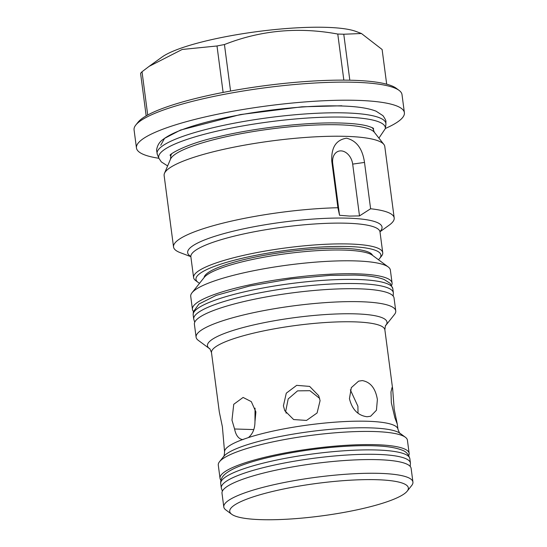 <?xml version="1.0" encoding="UTF-8"?>
<svg xmlns="http://www.w3.org/2000/svg" width="547" height="547" viewBox="0 0 547 547"><rect width="100%" height="100%" fill="white"/><g stroke="black" fill="none" stroke-linecap="round" stroke-linejoin="round"><path stroke-width="0.82" d="M372.644 255.442L372.48 255.189A85.052 15.501 172.5 0 0 343.297 248.359A85.052 15.501 172.5 0 0 254.608 257.199A85.052 15.501 172.5 0 0 204.147 277.35L204.058 277.637M248.427 437.573L242.56 439.59C238.533 438.858 235.873 435.323 234.574 428.985L231.969 420.137L233.747 404.295L243.1 397.443L251.305 401.628L255.893 411.912L254.95 421.983C254.881 428.766 252.707 433.962 248.427 437.573A87.431 15.938 -7.5 0 1 367.666 421.265A87.431 15.938 -7.5 0 1 397.956 429.238L397.286 424.137L394.872 417.771L391.358 402.872L390.975 391.939L392.083 387.454L392.678 389.136L394.202 409.306L397.286 424.137M243.012 439.617L242.56 439.59A87.431 15.938 -7.5 0 0 224.585 452.061C224.188 455.692 223.867 457.183 223.627 456.533L219.511 461.716A95.383 17.381 -7.5 0 1 280.406 440.335A95.383 17.381 -7.5 0 1 374.374 431.535A95.383 17.381 -7.5 0 1 405.361 437.244A95.383 17.381 -7.5 0 1 407.419 440.226L409.156 453.401A95.383 17.381 -7.5 0 1 408.766 455.514M361.444 33.511L356.111 31.487A103.328 18.83 172.5 0 0 326.525 27.35A103.328 18.83 172.5 0 0 162.062 57.032L149.092 66.378L182.178 49.469L217.002 45.982A123.205 22.454 172.5 0 1 224.441 44.546C260.645 30.27 298.423 26.769 337.772 34.051A123.205 22.454 172.5 0 1 340.808 34.133A123.205 22.454 172.5 0 1 343.769 34.235L361.444 33.511L382.121 49.504L386.688 84.204M149.092 66.378L142.022 71.746A123.205 22.454 172.5 0 0 140.579 73.366L146.172 115.868M399.091 90.385L396.178 88.231A132.477 24.143 172.5 0 0 353.143 80.293A132.477 24.143 172.5 0 0 222.629 92.525A132.477 24.143 172.5 0 0 138.049 122.213L135.793 125.044A135.123 24.629 -7.5 0 1 222.068 94.761A135.123 24.629 -7.5 0 1 355.188 82.289A135.123 24.629 -7.5 0 1 399.091 90.385A135.123 24.629 -7.5 0 1 402.004 94.604L404.383 112.682A135.123 24.629 -7.5 0 1 385.348 128.47M158.924 158.281A135.123 24.629 -7.5 0 1 136.449 147.957L134.07 129.878A135.123 24.629 -7.5 0 1 135.793 125.044M136.449 147.957A135.123 24.629 -7.5 0 1 212.933 115.205A135.123 24.629 -7.5 0 1 357.567 100.368A135.123 24.629 -7.5 0 1 404.383 112.682M190.841 256.673L180.223 252.646A111.28 20.28 -7.5 0 1 173.536 246.964L164.134 175.553A111.28 20.28 -7.5 0 1 164.483 173.317A111.28 20.28 -7.5 0 1 232.53 147.444A111.28 20.28 -7.5 0 1 346.23 136.36A111.28 20.28 -7.5 0 1 383.871 144.435A111.28 20.28 -7.5 0 1 384.787 146.5L394.189 217.911A111.28 20.28 -7.5 0 1 389.197 225.138L379.987 231.771M173.536 246.964A111.28 20.28 -7.5 0 1 226.978 222.15A111.28 20.28 -7.5 0 1 337.902 207.73L331.803 161.406C331.065 147.656 335.961 139.923 346.477 138.2C356.487 140.552 362.497 148.627 364.507 162.432L370.606 208.763A111.28 20.28 -7.5 0 1 394.189 217.911M370.606 208.763L359.502 215.908L349.581 216.086L339.537 215.286L332.72 163.478L331.803 161.406M337.902 207.73L339.537 215.286M359.502 215.908L352.678 164.107A13.244 9.689 71 0 0 341 150.883A13.244 9.689 71 0 0 332.72 163.478M199.566 283.264A93.263 16.998 -7.5 0 1 197.987 282.3L195.662 280.577A95.383 17.381 -7.5 0 1 193.604 277.596A95.383 17.381 -7.5 0 1 247.586 254.471A95.383 17.381 -7.5 0 1 349.69 244.003A95.383 17.381 -7.5 0 1 382.736 252.693A95.383 17.381 -7.5 0 1 381.519 256.105L379.714 258.375A93.263 16.998 -7.5 0 1 378.435 259.716M197.987 282.3A93.263 16.998 -7.5 0 1 241.159 258.499A93.263 16.998 -7.5 0 1 348.589 246.54A93.263 16.998 -7.5 0 1 379.714 258.375M193.433 311.373A100.682 18.352 -7.5 0 1 192.428 309.294L190.725 296.365A100.682 18.352 -7.5 0 1 192.011 292.768A100.682 18.352 -7.5 0 1 256.297 270.204A100.682 18.352 -7.5 0 1 355.482 260.912A100.682 18.352 -7.5 0 1 388.192 266.936A100.682 18.352 -7.5 0 1 390.367 270.081L392.069 283.011A100.682 18.352 -7.5 0 1 391.645 285.281M192.428 309.294A100.682 18.352 -7.5 0 1 249.418 284.891A100.682 18.352 -7.5 0 1 357.184 273.842A100.682 18.352 -7.5 0 1 392.069 283.011M209.419 348.583L198.274 340.337A100.682 18.352 -7.5 0 1 196.1 337.191A100.682 18.352 -7.5 0 1 220.072 321.663A100.682 18.352 -7.5 0 1 360.863 301.732A100.682 18.352 -7.5 0 1 395.741 310.908A100.682 18.352 -7.5 0 1 394.455 314.511L385.833 325.356C385.594 324.713 385.273 326.203 384.869 329.834A87.431 15.938 172.5 0 0 354.579 321.862A87.431 15.938 172.5 0 0 260.987 331.461A87.431 15.938 172.5 0 0 211.498 352.658C210.171 349.253 209.48 347.899 209.419 348.583A90.535 16.499 -7.5 0 1 229.015 331.797A90.535 16.499 -7.5 0 1 355.618 313.869A90.535 16.499 -7.5 0 1 385.833 325.356M196.1 337.191L194.404 324.275A100.682 18.352 -7.5 0 1 251.388 299.872A100.682 18.352 -7.5 0 1 359.16 288.823A100.682 18.352 -7.5 0 1 394.045 297.992L395.741 310.908M211.498 352.658L219.306 411.959L222.39 426.79L224.585 452.061M320.091 400.63L317.082 412.985L306.511 420.431L293.643 419.556L284.775 410.694L283.414 405.826L286.286 393.17L296.686 385.348L309.643 386.408L318.703 395.707L320.091 400.63M367.071 416.752C358.025 415.57 352.145 409.546 349.437 398.674L351.324 387.645L358.572 381.163L362.312 380.589C370.51 382.059 375.529 388.377 377.382 399.549L376.439 410.25L370.627 416.24L367.071 416.752M358.025 413.238L357.909 406.243L350.34 389.854M255.039 408.144L254.964 422.558M319.646 398.387L309.917 390.695L297.561 390.866L288.194 398.934L285.725 411.057L286.143 413.204M220.947 480.239A95.383 17.381 -7.5 0 1 220.024 478.297L218.287 465.128A95.383 17.381 -7.5 0 1 219.511 461.716M220.024 478.297A95.383 17.381 -7.5 0 1 274.013 455.179A95.383 17.381 -7.5 0 1 376.11 444.704A95.383 17.381 -7.5 0 1 409.156 453.401M231.675 514.255L225.856 509.948A95.383 17.381 -7.5 0 1 223.798 506.966A95.383 17.381 -7.5 0 1 277.787 483.849A95.383 17.381 -7.5 0 1 379.885 473.374A95.383 17.381 -7.5 0 1 412.93 482.071A95.383 17.381 -7.5 0 1 411.713 485.476L407.207 491.144A90.084 16.417 -7.5 0 1 349.69 511.336A90.084 16.417 -7.5 0 1 260.946 519.65A90.084 16.417 -7.5 0 1 231.675 514.255A90.084 16.417 -7.5 0 1 273.377 491.268A90.084 16.417 -7.5 0 1 377.15 479.719A90.084 16.417 -7.5 0 1 407.207 491.144M223.798 506.966L222 493.278A95.383 17.381 -7.5 0 1 275.982 470.153A95.383 17.381 -7.5 0 1 378.08 459.685A95.383 17.381 -7.5 0 1 411.132 468.376L412.93 482.071M343.769 34.235L349.82 80.211M224.441 44.546L230.56 91.028M343.837 80.135L337.772 34.051M142.022 71.746L147.717 115M223.114 92.429L217.002 45.982M234.574 428.985L253.808 429.586M243.429 468.882A95.383 17.381 -7.5 0 1 347.017 450.591A95.383 17.381 -7.5 0 1 409.853 458.694C408.561 454.14 405.826 451.241 401.628 449.983C395.454 447.576 386.367 446.188 374.374 445.805C364.746 445.47 353.895 445.716 341.82 446.543C308.111 448.779 268.816 455.842 245.76 463.877C237.207 466.776 230.752 469.839 226.383 473.066C222.239 476.15 220.352 479.657 220.721 483.596A95.383 17.381 -7.5 0 1 243.429 468.882M220.721 483.596L221.303 487.986A95.383 17.381 -7.5 0 1 244.01 473.271A95.383 17.381 -7.5 0 1 347.591 454.988A95.383 17.381 -7.5 0 1 410.435 463.083L410.209 466.441M341.848 105.776L301.923 106.815L240.338 114.569L180.531 130.063L164.558 138.364L160.715 145.263M372.001 127.588A102.268 18.639 -7.5 0 1 373.56 130.254L374.38 132.319A103.404 18.844 172.5 0 0 339.407 124.819A103.404 18.844 172.5 0 0 233.747 135.116A103.404 18.844 172.5 0 0 170.514 159.156L170.773 156.955A102.268 18.639 -7.5 0 1 171.587 153.974M190.766 256.399A98.029 17.866 -7.5 0 1 233.295 231.176A98.029 17.866 -7.5 0 1 348.07 218.164A98.029 17.866 -7.5 0 1 379.987 231.49M380.062 231.169L380.001 231.914A95.383 17.381 172.5 0 0 346.948 223.224A95.383 17.381 172.5 0 0 244.851 233.692A95.383 17.381 172.5 0 0 190.869 256.817L190.616 256.112M388.192 266.936L372.439 255.278A86.337 15.733 172.5 0 0 344.391 250.102A86.337 15.733 172.5 0 0 259.333 258.075A86.337 15.733 172.5 0 0 204.209 277.425L192.011 292.768M357.936 279.503A100.682 18.352 -7.5 0 1 392.814 288.679L390.257 283.435L384.22 279.538C377.533 276.926 367.605 275.435 354.435 275.073L330.402 275.339L290.648 278.922L249.562 286.019L216.147 295.407L198.951 304.029L193.317 311.845L193.173 314.963A100.682 18.352 -7.5 0 1 250.164 290.56A100.682 18.352 -7.5 0 1 357.936 279.503M193.173 314.963L193.72 319.092A100.682 18.352 -7.5 0 1 250.704 294.689A100.682 18.352 -7.5 0 1 358.476 283.64A100.682 18.352 -7.5 0 1 393.361 292.816L393.184 296.091M397.956 429.238C399.289 432.636 399.98 433.997 400.042 433.306A90.535 16.499 172.5 0 0 370.627 427.884A90.535 16.499 172.5 0 0 281.432 436.239A90.535 16.499 172.5 0 0 223.627 456.533M364.507 162.432L352.678 164.107M342.231 112.839A115.39 21.032 -7.5 0 1 345.916 112.935A115.39 21.032 -7.5 0 1 385.888 124.504L385.902 121.735C386.203 120.962 385.225 118.938 382.968 115.677L376.097 111.191C367.782 107.93 355.147 106.173 338.183 105.92C305.554 105.215 258.177 110.371 221.179 118.624C206.185 121.94 193.467 125.516 183.033 129.359C174.472 132.483 167.888 135.793 163.28 139.28C159.519 141.748 157.283 145.386 156.565 150.186L157.372 154.589A115.39 21.032 -7.5 0 1 217.733 126.63A115.39 21.032 -7.5 0 1 342.231 112.839M157.372 154.589L158.986 158.425A114.289 20.827 -7.5 0 1 218.773 130.733A114.289 20.827 -7.5 0 1 342.087 117.079A114.289 20.827 -7.5 0 1 345.738 117.167A114.289 20.827 -7.5 0 1 385.327 128.627L385.888 124.504M409.853 458.694L410.435 463.083M222.39 491.165L221.303 487.986M170.773 156.955L170.52 155.047M170.514 159.156L164.483 173.317M193.604 277.596L190.869 256.817M373.56 130.254L373.314 128.347M374.38 132.319L383.871 144.435M382.736 252.693L380.001 231.914M393.361 292.816L392.814 288.679M193.72 319.092L194.739 322.217M392.678 389.136L384.869 329.834M400.042 433.306L405.361 437.244M170.322 155.334C167.601 155.649 183.751 144.333 217.61 136.935C254.15 128.06 304.802 122.2 338.149 122.959C351.01 123.239 360.719 124.237 367.276 125.954C371.468 127.273 373.567 128.148 373.58 128.579M378.921 138.111L385.327 128.627M158.986 158.425L161.331 161.905L167.628 165.932"/></g></svg>
